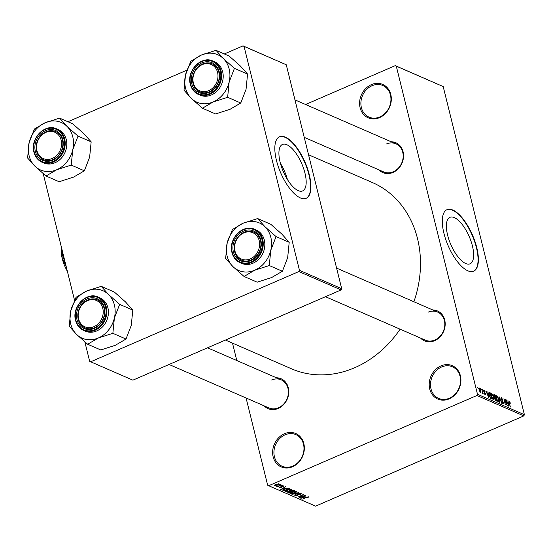 <?xml version="1.0" encoding="UTF-8"?>
<svg xmlns="http://www.w3.org/2000/svg" width="552" height="552" viewBox="0 0 552 552"><rect width="100%" height="100%" fill="white"/><g stroke="black" fill="none" stroke-linecap="round" stroke-linejoin="round"><path stroke-width="0.83" d="M284.404 433.741A18.202 15.387 113.5 0 1 303.821 443.587A18.202 15.387 113.5 0 1 292.574 466.723A18.202 15.387 113.5 0 1 273.157 456.877A18.202 15.387 113.5 0 1 284.404 433.741M292.822 466.06A17.243 14.58 -66.5 0 0 303.904 450.177A17.243 14.58 -66.5 0 0 295.837 434.624A17.243 14.58 -66.5 0 0 285.094 434.81A17.243 14.58 -66.5 0 0 274.013 450.694A17.243 14.58 -66.5 0 0 282.079 466.247A17.243 14.58 -66.5 0 0 292.822 466.06M440.972 365.893A18.202 15.387 113.5 0 1 460.389 375.739A18.202 15.387 113.5 0 1 449.135 398.875A18.202 15.387 113.5 0 1 429.725 389.029A18.202 15.387 113.5 0 1 440.972 365.893M449.39 398.213A17.243 14.58 -66.5 0 0 460.471 382.329A17.243 14.58 -66.5 0 0 452.405 366.776A17.243 14.58 -66.5 0 0 441.655 366.963A17.243 14.58 -66.5 0 0 430.581 382.846A17.243 14.58 -66.5 0 0 438.647 398.399A17.243 14.58 -66.5 0 0 449.39 398.213M371.372 84.635A18.202 15.387 113.5 0 1 390.788 94.482A18.202 15.387 113.5 0 1 379.534 117.624A18.202 15.387 113.5 0 1 360.118 107.771A18.202 15.387 113.5 0 1 371.372 84.635M379.79 116.955A17.243 14.58 -66.5 0 0 390.864 101.078A17.243 14.58 -66.5 0 0 382.798 85.519A17.243 14.58 -66.5 0 0 372.055 85.705A17.243 14.58 -66.5 0 0 360.973 101.589A17.243 14.58 -66.5 0 0 369.04 117.141A17.243 14.58 -66.5 0 0 379.79 116.955M286.867 144.727A25.323 10.033 66.6 0 0 282.479 144.445A25.323 10.033 66.6 0 0 281.52 166.966A25.323 10.033 66.6 0 0 298.225 190.633A25.323 10.033 66.6 0 0 302.62 190.923A25.323 10.033 66.6 0 0 303.572 168.401A25.323 10.033 66.6 0 0 286.867 144.727M285.349 137.158A33.527 13.276 66.6 0 0 279.54 136.779A33.527 13.276 66.6 0 0 278.277 166.594A33.527 13.276 66.6 0 0 300.392 197.927A33.527 13.276 66.6 0 0 306.201 198.306A33.527 13.276 66.6 0 0 307.464 168.491A33.527 13.276 66.6 0 0 285.349 137.158M306.036 198.368A33.527 13.276 66.6 0 0 307.071 168.429A33.527 13.276 66.6 0 0 285.025 137.303A33.527 13.276 66.6 0 0 279.381 136.855M454.337 217.612A25.323 10.033 66.6 0 0 449.949 217.322A25.323 10.033 66.6 0 0 448.997 239.844A25.323 10.033 66.6 0 0 465.702 263.511A25.323 10.033 66.6 0 0 470.09 263.801A25.323 10.033 66.6 0 0 471.042 241.279A25.323 10.033 66.6 0 0 454.337 217.612M452.826 210.036A33.527 13.276 66.6 0 0 447.01 209.656A33.527 13.276 66.6 0 0 445.747 239.471A33.527 13.276 66.6 0 0 467.861 270.804A33.527 13.276 66.6 0 0 473.671 271.184A33.527 13.276 66.6 0 0 474.934 241.376A33.527 13.276 66.6 0 0 452.826 210.036M473.512 271.253A33.527 13.276 66.6 0 0 474.541 241.307A33.527 13.276 66.6 0 0 452.502 210.181A33.527 13.276 66.6 0 0 446.851 209.732M432.837 309.996A16.284 13.765 113.5 0 1 445.16 322.941A16.284 13.765 113.5 0 1 434.645 340.667A16.284 13.765 113.5 0 1 420.61 338.107M325.466 296.7L425.344 340.163A15.325 12.958 -66.5 0 0 434.893 339.997A15.325 12.958 -66.5 0 0 444.746 325.88A15.325 12.958 -66.5 0 0 437.577 312.059A15.325 12.958 -66.5 0 0 428.021 312.225M276.435 377.775A16.284 13.765 113.5 0 1 288.751 390.719A16.284 13.765 113.5 0 1 278.236 408.445A16.284 13.765 113.5 0 1 264.201 405.886M169.064 364.479L268.941 407.942A15.325 12.958 -66.5 0 0 278.491 407.776A15.325 12.958 -66.5 0 0 288.337 393.659A15.325 12.958 -66.5 0 0 281.168 379.838A15.325 12.958 -66.5 0 0 271.618 380.004M391.209 141.767A16.284 13.765 113.5 0 1 403.526 154.705A16.284 13.765 113.5 0 1 393.01 172.431A16.284 13.765 113.5 0 1 378.976 169.871M304.235 137.345L383.709 171.934A15.325 12.958 -66.5 0 0 393.265 171.769A15.325 12.958 -66.5 0 0 403.112 157.651A15.325 12.958 -66.5 0 0 395.943 143.824A15.325 12.958 -66.5 0 0 386.386 143.989M400.103 329.185A101.533 85.843 113.5 0 1 354.743 367.694A101.533 85.843 113.5 0 1 291.456 368.784L225.437 340.053M232.495 343.123L236.801 360.532M246.075 397.992L267.658 485.208L268.679 485.732L476.893 395.501L477.487 394.28L524.4 414.697L523.807 415.911L476.893 395.501M478.894 388.215L479.308 388.028L480.709 390.685L480.44 392.61L479.053 390.002L479.053 388.008M481.779 389.181L483.172 393.728L482.703 392.893L482.538 393.521L482.2 393.162L482.517 392.348L481.779 389.181M482.193 393.114L482.703 392.893L482.538 393.521M482.158 392.824L482.517 392.348M483.669 390.305L484.104 390.119L485.187 391.858L484.242 390.74L484.007 391.251L485.608 393.735L485.249 394.701L484.249 393.134L485.084 394.066L485.332 393.693L483.738 391.23L483.821 390.091M484.242 390.74L483.766 391.354M484.725 394.218L485.332 393.693M488.81 392.782L490.314 392.886L491.818 398.965L490.48 398.282L489.065 395.087C488.561 393.328 488.686 392.465 489.438 392.506L489.017 392.458M493.709 394.873L495.213 395.025L496.717 401.097L495.793 400.697L494.592 398.813L493.826 396.012L494.288 394.618L493.881 394.563M499.084 396.709L501.761 403.291L499.422 397.488L499.65 402.373L499.084 396.709M505.453 399.476L507.253 405.685L504.466 400.124L505.377 404.864L503.872 398.792L506.653 404.34L505.453 399.476M509.793 401.683L510.338 403.222L509.386 401.752L509.172 402.07L510.365 407.038L509.047 402.781L509.22 401.049L509.482 401.815M509.386 401.752L508.909 402.187M305.567 104.5L395.26 65.633L443.194 86.56L396.288 66.15L477.487 394.28M443.194 86.56L524.4 414.697M507.95 400.566L508.861 406.382L506.087 399.758L507.109 401.821L508.144 402.27L507.95 400.566M501.609 398.365L501.257 399.144L503.493 402.629L503.051 403.926L501.706 401.718L502.872 403.215L502.941 401.821L500.961 399.027L501.457 397.668L502.955 400.152L501.609 398.365L500.871 398.544M502.444 403.395L503.113 403.243L502.527 403.498M497.869 396.957L498.677 399.172C499.167 400.918 499.049 401.821 498.318 401.863L496.393 398.24L496.151 396.184L496.772 395.632L497.621 397.067M496.151 396.184L496.772 395.632L496.22 395.874M492.964 394.825L493.771 397.033C494.261 398.786 494.143 399.682 493.412 399.731L491.487 396.108L491.245 394.052L491.866 393.5L492.715 394.928M491.245 394.052L491.866 393.5L491.314 393.735M487.823 391.81L488.734 397.626L485.96 390.995L486.981 393.058L488.016 393.507L487.823 391.81M482.634 389.546L483.145 390.547L482.634 389.546M480.585 388.656L481.102 389.657L480.585 388.656M477.77 387.435L478.287 388.429L477.77 387.435M279.229 484.711L280.333 484.49L279.229 484.711M279.098 485.808L281.527 485.015L277.421 486.795L277.78 486.381L276.628 486.319L279.098 485.808M281.278 485.601L282.382 485.387L281.278 485.601M283.645 485.87L283.052 486.76L282.679 486.664L283.038 486.119L281.996 486.215L281.251 487.506L279.402 487.72L279.885 486.912L280.257 487.009L279.981 487.464L280.864 487.409L281.596 486.133L283.859 486.064M282.679 486.664L282.955 485.781M281.63 486.119L281.893 486.892M280.257 487.009L279.981 487.464M281.113 487.223L280.878 486.712M285.329 488.134L280.713 489.562L285.412 486.705L284.294 487.685L285.329 488.134M285.467 491.183L285.612 491.763L287.364 490.003L289.69 489.251L291.408 489.251L291.38 490.003L289.738 490.976L285.363 491.528M291.408 489.251L291.38 490.003L291.173 489.175M290.373 493.315L290.518 493.895L292.27 492.136L294.595 491.383L296.314 491.383L296.286 492.142L294.644 493.108L290.269 493.661M296.314 491.383L296.286 492.142L296.079 491.308M308.761 496.8L307.643 497.842L307.278 497.745L308.085 497.083L307.34 497.124L302.662 499.118L306.194 497.324L308.761 496.8L308.83 497.179L308.734 496.793M308.064 496.738L308.168 497.159L308.002 496.745M268.679 485.732L315.592 506.143L523.807 415.911M305.456 496.89L300.84 498.325L305.539 495.461L304.421 496.441L305.456 496.89M300.378 497.145L305.201 495.31L299.55 497.759L302.503 495.109L297.97 497.076L303.324 494.495L300.295 496.807M300.999 493.419L300.081 494.682L299.708 494.578L300.309 493.695L298.735 493.854L297.652 495.655L295.258 495.958L296.044 494.833L296.417 494.93L295.906 495.668L297.859 495.227L297.535 494.509L298.432 493.729L301.282 493.681M300.364 493.295L300.509 493.881L300.212 493.295M298.68 493.626L298.528 494.854M295.61 495.047L295.906 495.668M297.859 495.227L297.535 494.509M291.946 494.454L298.825 492.536L294.057 495.372L298.032 492.77L291.946 494.454M287.958 492.246L288.089 492.77L288.689 491.797L291.173 490.652L293.74 490.328L294.664 490.728L289.013 493.177L287.806 492.543M282.886 490.342L284.901 488.962L288.882 488.216L289.759 488.596L284.107 491.045L282.886 490.376M278.85 483.787L277.552 485.07L274.599 485.629L275.848 484.366L279.043 483.966M224.333 53.958L243.025 45.857L286.267 64.75L244.046 46.375L299.474 270.335L341.695 288.71L341.101 289.931L298.88 271.556L299.474 270.335M286.267 64.75L341.695 288.71M84.835 341.86L89.638 361.27L90.659 361.788L298.88 271.556M90.659 361.788L132.88 380.162L341.101 289.931M43.201 173.625L74.554 300.322M67.93 121.737L186.893 70.18M244.046 46.375L243.025 45.857M308.54 154.753L372.483 182.581A101.533 85.843 113.5 0 1 413.89 301.751M396.288 66.15L395.26 65.633M302.772 497.725L304.697 497.131L303.862 496.772L301.565 498.125L302.772 497.725M304.538 496.489L304.697 497.131M291.173 493.605L294.354 492.977L295.658 491.673L292.553 492.274L291.401 492.881L291.173 493.605L291.332 492.591M295.555 491.273L295.837 491.846L295.7 491.273M289.02 491.666L289.013 493.177M289.379 492.763L291.063 492.032L289.075 491.887L288.855 492.536L289.379 492.763M290.89 491.342L291.063 492.032M291.725 491.742L293.705 490.887L291.477 490.776L291.132 491.487L291.725 491.742M293.547 490.259L293.705 490.887M290.752 490.852L291.132 491.487M292.967 490.183L293.071 490.611M286.274 491.473L289.448 490.838L290.752 489.534L287.647 490.141L286.495 490.749L286.274 491.473L286.426 490.459M290.656 489.134L290.938 489.714L290.794 489.134M283.949 490.404L284.107 491.045M284.473 490.624L288.799 488.748L286.688 488.548L285.191 489.093L283.631 490.162L284.473 490.624M288.648 488.134L288.799 488.748M283.507 489.672L283.631 490.162M288.151 488.071L288.261 488.52M282.645 488.962L284.563 488.375L283.735 488.009L281.437 489.369L282.645 488.962M284.404 487.733L284.563 488.375M280.996 486.478L281.251 487.506M275.193 485.38L277.256 484.939L278.256 484.035L276.186 484.477L275.193 485.38L274.965 484.808M278.173 483.704L278.367 484.145L278.256 483.697M507.412 402.587L508.144 402.27M508.378 404.582L508.219 402.932L507.385 402.574L508.523 405.672L508.378 404.582M497.711 401.338L498.394 401.173L497.794 401.435M496.931 399.917L498.139 401.152L498.373 399.027L496.952 396.343L496.131 396.571M496.455 398.496L497.159 399.82M496.952 396.343L496.696 398.392M494.488 395.342L495.213 395.025M495.551 400.559L496.248 400.262L495.793 398.447L494.889 398.144M494.626 398.944L496.248 400.262M494.937 398.123L494.868 398.841M495.62 397.737L495.096 395.605L494.171 395.273L494.123 396.136L495.62 397.737L494.495 398.22M494.592 397.668L495.034 397.474M493.716 395.467L494.171 395.273M492.812 399.199L493.488 399.041L492.888 399.303M492.025 397.785L493.233 399.02L493.474 396.895L492.046 394.211L491.225 394.438M491.556 396.357L492.26 397.681M492.046 394.211L491.791 396.253M489.576 393.203L490.314 392.886M491.342 398.123L490.19 393.472L489.652 393.238L489.12 393.797L489.369 395.225L490.355 397.592L491.342 398.123L490.652 398.427M490.321 398.109L490.811 397.895M488.83 393.921L489.652 393.238M487.285 393.824L488.016 393.507M488.251 395.825L488.092 394.176L487.257 393.811L488.396 396.916L488.251 395.825M479.936 392.134L480.433 391.989L479.971 392.189M479.108 390.195L480.295 391.982L480.412 390.554L479.46 388.656L478.846 388.856M479.46 388.656L479.343 390.091M287.392 179.462A25.323 10.033 66.6 0 0 280.43 163.392M59.609 118.114L72.74 123.827L83.828 133.66L91.163 141.85L89.638 157.141L84.366 170.803L71.229 165.082L72.754 149.792L78.025 136.137L66.937 126.311L59.609 118.114L45.126 122.758L34.396 129.037L29.118 142.699L27.6 157.989L34.935 166.18A25.916 21.907 113.5 0 1 29.104 155.705A25.916 21.907 113.5 0 1 29.118 142.699A25.916 21.907 113.5 0 1 45.126 122.758A25.916 21.907 113.5 0 1 66.937 126.311A25.916 21.907 113.5 0 1 72.754 149.792A25.916 21.907 113.5 0 1 56.746 169.733L71.229 165.082M27.683 157.637A29.746 25.151 -66.5 0 0 27.752 157.92A29.746 25.151 -66.5 0 0 27.821 158.203M35.342 151.372A16.284 13.765 113.5 0 1 45.409 130.672A16.284 13.765 113.5 0 1 62.776 139.483A16.284 13.765 113.5 0 1 52.709 160.183A16.284 13.765 113.5 0 1 35.342 151.372M62.438 140.035A15.325 12.958 -66.5 0 0 55.642 131.576A15.325 12.958 -66.5 0 0 41.152 135.205A15.325 12.958 -66.5 0 0 36.618 151.227A15.325 12.958 -66.5 0 0 43.415 159.687A15.325 12.958 -66.5 0 0 57.905 156.057A15.325 12.958 -66.5 0 0 62.438 140.035M43.67 162.937A18.202 15.387 -66.5 0 0 60.886 158.624A18.202 15.387 -66.5 0 0 66.268 139.601A18.202 15.387 -66.5 0 0 58.195 129.554L56.601 128.864A18.202 15.387 113.5 0 1 64.674 138.904A18.202 15.387 113.5 0 1 59.292 157.934A18.202 15.387 113.5 0 1 42.076 162.24A18.202 15.387 113.5 0 1 34.01 152.193A18.202 15.387 113.5 0 1 39.392 133.17A18.202 15.387 113.5 0 1 56.601 128.864C45.064 122.999 29.87 138.683 33.934 152.124C35.218 156.954 37.929 160.328 42.076 162.24L43.67 162.937M84.366 170.803L73.637 177.082L59.154 181.725L46.016 176.012L56.746 169.733A25.916 21.907 -66.5 0 1 34.935 166.18L46.016 176.012M91.163 141.85L78.025 136.137M77.942 136.482A29.746 25.151 -66.5 0 0 77.804 135.923M59.83 118.328A29.746 25.151 -66.5 0 0 59.305 118.245M34.693 128.906A29.746 25.151 -66.5 0 0 34.314 129.389M45.795 175.791A29.746 25.151 -66.5 0 0 46.32 175.881M70.925 165.214A29.746 25.151 -66.5 0 0 71.311 164.737M48.969 131.507A14.366 12.144 -66.5 0 0 36.535 147.246A14.366 12.144 -66.5 0 0 49.149 159.349A14.366 12.144 -66.5 0 0 61.589 143.61A14.366 12.144 -66.5 0 0 48.969 131.507M49.625 160.48A15.325 12.958 113.5 0 1 43.415 159.687A15.325 12.958 113.5 0 1 36.529 143.969A15.325 12.958 113.5 0 1 49.432 130.783A15.325 12.958 113.5 0 1 55.642 131.576A15.325 12.958 113.5 0 1 62.528 147.294A15.325 12.958 113.5 0 1 49.625 160.48M84.539 302.372A14.366 12.144 -66.5 0 0 79.778 322.002A14.366 12.144 -66.5 0 0 96.841 324.955A14.366 12.144 -66.5 0 0 101.602 305.318A14.366 12.144 -66.5 0 0 84.539 302.372M97.725 325.908A15.325 12.958 113.5 0 1 85.049 327.916A15.325 12.958 113.5 0 1 77.804 315.979A15.325 12.958 113.5 0 1 84.601 301.82A15.325 12.958 113.5 0 1 97.276 299.812A15.325 12.958 113.5 0 1 104.521 311.749A15.325 12.958 113.5 0 1 97.725 325.908M211.616 88.941A14.366 12.144 -66.5 0 0 216.377 69.31A14.366 12.144 -66.5 0 0 199.313 66.357A14.366 12.144 -66.5 0 0 194.552 85.988A14.366 12.144 -66.5 0 0 211.616 88.941M199.369 65.812A15.325 12.958 113.5 0 1 212.051 63.804A15.325 12.958 113.5 0 1 219.296 75.741A15.325 12.958 113.5 0 1 212.499 89.9A15.325 12.958 113.5 0 1 199.817 91.908A15.325 12.958 113.5 0 1 192.572 79.971A15.325 12.958 113.5 0 1 199.369 65.812M247.186 259.806A14.366 12.144 -66.5 0 0 259.626 244.067A14.366 12.144 -66.5 0 0 247.013 231.964A14.366 12.144 -66.5 0 0 234.572 247.703A14.366 12.144 -66.5 0 0 247.186 259.806M247.475 231.24A15.325 12.958 113.5 0 1 253.685 232.033A15.325 12.958 113.5 0 1 260.565 247.751A15.325 12.958 113.5 0 1 247.662 260.937A15.325 12.958 113.5 0 1 241.452 260.137A15.325 12.958 113.5 0 1 234.572 244.426A15.325 12.958 113.5 0 1 247.475 231.24M108.571 294.54A25.916 21.907 113.5 0 1 114.402 305.014A25.916 21.907 113.5 0 1 114.381 318.028L119.66 304.366L108.571 294.54L101.237 286.343L86.754 290.994L76.024 297.273L70.753 310.928L69.235 326.218L76.569 334.415L87.651 344.241L98.38 337.962L112.863 333.318L114.381 318.028A25.916 21.907 113.5 0 1 98.38 337.962A25.916 21.907 113.5 0 1 76.569 334.415A25.916 21.907 113.5 0 1 70.753 310.928A25.916 21.907 113.5 0 1 86.754 290.994A25.916 21.907 -66.5 0 1 108.571 294.54M119.577 304.718A29.746 25.151 -66.5 0 0 119.508 304.435A29.746 25.151 -66.5 0 0 119.439 304.152M104.411 307.712A16.284 13.765 113.5 0 1 94.344 328.419A16.284 13.765 113.5 0 1 76.969 319.608A16.284 13.765 113.5 0 1 87.043 298.901A16.284 13.765 113.5 0 1 104.411 307.712M78.246 319.463A15.325 12.958 -66.5 0 0 85.049 327.916A15.325 12.958 -66.5 0 0 99.539 324.293A15.325 12.958 -66.5 0 0 104.073 308.271A15.325 12.958 -66.5 0 0 97.276 299.812A15.325 12.958 -66.5 0 0 82.779 303.441A15.325 12.958 -66.5 0 0 78.246 319.463M75.596 320.257A18.202 15.387 113.5 0 1 81.089 301.337A18.202 15.387 113.5 0 1 98.235 297.093C86.698 291.235 71.505 306.912 75.569 320.36C76.845 325.19 79.564 328.557 83.711 330.469L85.305 331.165A18.202 15.387 -66.5 0 0 102.52 326.86A18.202 15.387 -66.5 0 0 107.902 307.83A18.202 15.387 -66.5 0 0 99.829 297.79L98.235 297.093A18.202 15.387 113.5 0 1 106.308 307.14A18.202 15.387 113.5 0 1 100.926 326.163A18.202 15.387 113.5 0 1 83.711 330.469A18.202 15.387 113.5 0 1 75.638 320.429M101.237 286.343L114.374 292.063L125.463 301.889L132.79 310.086L119.66 304.366M132.79 310.086L131.272 325.376L126.001 339.031L112.863 333.318M126.001 339.031L115.271 345.31L100.788 349.961L87.651 344.241M69.317 325.873A29.746 25.151 -66.5 0 0 69.455 326.439M87.43 344.027A29.746 25.151 -66.5 0 0 87.954 344.11M112.56 333.449A29.746 25.151 -66.5 0 0 112.946 332.973M101.458 286.564A29.746 25.151 -66.5 0 0 100.94 286.474M76.328 297.142A29.746 25.151 -66.5 0 0 75.948 297.618M216.011 50.335L229.149 56.049L240.23 65.881L247.565 74.071L246.047 89.362L240.769 103.024L227.638 97.304L229.156 82.013L234.427 68.358L223.346 58.533L216.011 50.335L201.528 54.979L190.799 61.258L185.527 74.92L184.002 90.211L191.337 98.401A25.916 21.907 113.5 0 1 185.506 87.927A25.916 21.907 113.5 0 1 185.527 74.92A25.916 21.907 113.5 0 1 201.528 54.979A25.916 21.907 113.5 0 1 223.346 58.533A25.916 21.907 113.5 0 1 229.156 82.013A25.916 21.907 113.5 0 1 213.155 101.954L227.638 97.304M184.085 89.866A29.746 25.151 -66.5 0 0 184.154 90.142A29.746 25.151 -66.5 0 0 184.223 90.424M191.744 83.593A16.284 13.765 113.5 0 1 201.811 62.893A16.284 13.765 113.5 0 1 219.185 71.705A16.284 13.765 113.5 0 1 209.118 92.405A16.284 13.765 113.5 0 1 191.744 83.593M218.847 72.257A15.325 12.958 -66.5 0 0 212.051 63.804A15.325 12.958 -66.5 0 0 197.554 67.427A15.325 12.958 -66.5 0 0 193.021 83.449A15.325 12.958 -66.5 0 0 199.817 91.908A15.325 12.958 -66.5 0 0 214.314 88.279A15.325 12.958 -66.5 0 0 218.847 72.257M190.371 84.249A18.202 15.387 113.5 0 1 195.857 65.329A18.202 15.387 113.5 0 1 213.01 61.086C201.466 55.221 186.272 70.904 190.337 84.346C191.62 89.176 194.338 92.55 198.485 94.461L200.079 95.158A18.202 15.387 -66.5 0 0 217.295 90.845A18.202 15.387 -66.5 0 0 222.677 71.822A18.202 15.387 -66.5 0 0 214.604 61.776L213.01 61.086A18.202 15.387 113.5 0 1 221.083 71.125A18.202 15.387 113.5 0 1 215.694 90.155A18.202 15.387 113.5 0 1 198.485 94.461A18.202 15.387 113.5 0 1 190.412 84.415M240.769 103.024L230.039 109.303L215.556 113.947L202.425 108.233L213.155 101.954A25.916 21.907 -66.5 0 1 191.337 98.401L202.425 108.233M247.565 74.071L234.427 68.358M234.352 68.703A29.746 25.151 -66.5 0 0 234.207 68.144M216.232 50.549A29.746 25.151 -66.5 0 0 215.708 50.467M191.102 61.127A29.746 25.151 -66.5 0 0 190.716 61.61M202.204 108.013A29.746 25.151 -66.5 0 0 202.729 108.102M227.334 97.435A29.746 25.151 -66.5 0 0 227.721 96.959M264.981 226.762A25.916 21.907 113.5 0 1 270.811 237.236A25.916 21.907 113.5 0 1 270.79 250.249L276.062 236.587L264.981 226.762L257.646 218.564L243.163 223.215L232.433 229.494L227.162 243.149L225.637 258.44L232.972 266.637L244.06 276.462L254.789 270.183L269.272 265.54L270.79 250.249A25.916 21.907 113.5 0 1 254.789 270.183A25.916 21.907 113.5 0 1 232.972 266.637A25.916 21.907 113.5 0 1 227.162 243.149A25.916 21.907 113.5 0 1 243.163 223.215A25.916 21.907 -66.5 0 1 264.981 226.762M275.979 236.939A29.746 25.151 -66.5 0 0 275.91 236.656A29.746 25.151 -66.5 0 0 275.841 236.373M260.82 239.941A16.284 13.765 113.5 0 1 250.753 260.641A16.284 13.765 113.5 0 1 233.379 251.829A16.284 13.765 113.5 0 1 243.446 231.122A16.284 13.765 113.5 0 1 260.82 239.941M234.655 251.684A15.325 12.958 -66.5 0 0 241.452 260.137A15.325 12.958 -66.5 0 0 255.949 256.514A15.325 12.958 -66.5 0 0 260.482 240.493A15.325 12.958 -66.5 0 0 253.685 232.033A15.325 12.958 -66.5 0 0 239.188 235.663A15.325 12.958 -66.5 0 0 234.655 251.684M232.006 252.478A18.202 15.387 113.5 0 1 237.491 233.558A18.202 15.387 113.5 0 1 254.644 229.315C243.101 223.457 227.907 239.133 231.971 252.581C233.254 257.411 235.966 260.779 240.12 262.697L241.714 263.387A18.202 15.387 -66.5 0 0 258.922 259.081A18.202 15.387 -66.5 0 0 264.311 240.058A18.202 15.387 -66.5 0 0 256.238 230.011L254.644 229.315A18.202 15.387 113.5 0 1 262.711 239.361A18.202 15.387 113.5 0 1 257.329 258.384A18.202 15.387 113.5 0 1 240.12 262.697A18.202 15.387 113.5 0 1 232.047 252.65M257.646 218.564L270.784 224.284L281.865 234.11L289.2 242.307L276.062 236.587M289.2 242.307L287.675 257.598L282.403 271.253L269.272 265.54M282.403 271.253L271.674 277.532L257.191 282.182L244.06 276.462M225.72 258.094A29.746 25.151 -66.5 0 0 225.858 258.66M243.839 276.248A29.746 25.151 -66.5 0 0 244.357 276.331M268.969 265.671A29.746 25.151 -66.5 0 0 269.348 265.195M257.867 218.785A29.746 25.151 -66.5 0 0 257.342 218.695M232.737 229.363A29.746 25.151 -66.5 0 0 232.351 229.839M66.199 266.554L62.224 258.529L61.748 249.801M65.502 263.732A27.779 10.999 -113.4 0 1 62.818 255.424A27.779 10.999 -113.4 0 1 61.541 247.724M64.763 260.758L62.818 255.424L62.003 249.587M67.385 271.356A21.073 8.349 -113.4 0 1 62.224 258.529A21.073 8.349 -113.4 0 1 61.52 247.641M297.611 494.254L297.763 494.861M290.338 491.128L290.504 491.784M283.1 489.983L283.273 490.68M280.906 486.574L281.002 486.974M501.892 400.786L502.286 400.621M495.234 400.248L495.724 400.034M484.132 392.231L484.539 392.058M34.21 151.862A17.623 14.904 -66.5 0 0 53.013 161.398A17.623 14.904 -66.5 0 0 63.908 138.994A17.623 14.904 -66.5 0 0 45.105 129.458A17.623 14.904 -66.5 0 0 34.21 151.862M105.542 307.229A17.623 14.904 -66.5 0 0 86.74 297.687A17.623 14.904 -66.5 0 0 75.845 320.098A17.623 14.904 -66.5 0 0 94.647 329.634A17.623 14.904 -66.5 0 0 105.542 307.229M190.612 84.083A17.623 14.904 -66.5 0 0 209.415 93.626A17.623 14.904 -66.5 0 0 220.317 71.215A17.623 14.904 -66.5 0 0 201.514 61.679A17.623 14.904 -66.5 0 0 190.612 84.083M261.945 239.451A17.623 14.904 -66.5 0 0 243.142 229.908A17.623 14.904 -66.5 0 0 232.247 252.319A17.623 14.904 -66.5 0 0 251.05 261.855A17.623 14.904 -66.5 0 0 261.945 239.451M298.232 494.316L298.121 493.874M297.887 495.075L297.666 494.185M291.001 493.433L290.863 492.881M288.537 492.322L288.434 491.922M286.095 491.301L285.957 490.749M283.169 486.229L283.059 485.774M281.699 486.491L281.61 486.126M279.857 487.354L279.767 486.974M509.268 401.739L508.868 401.918M489.279 393.183L488.782 393.397M484.063 390.719L483.669 390.892M485.284 394.093L484.787 394.307M207.552 347.801L281.168 379.838M294.961 99.884L395.943 143.824M437.577 312.059L336.596 268.113"/></g></svg>
